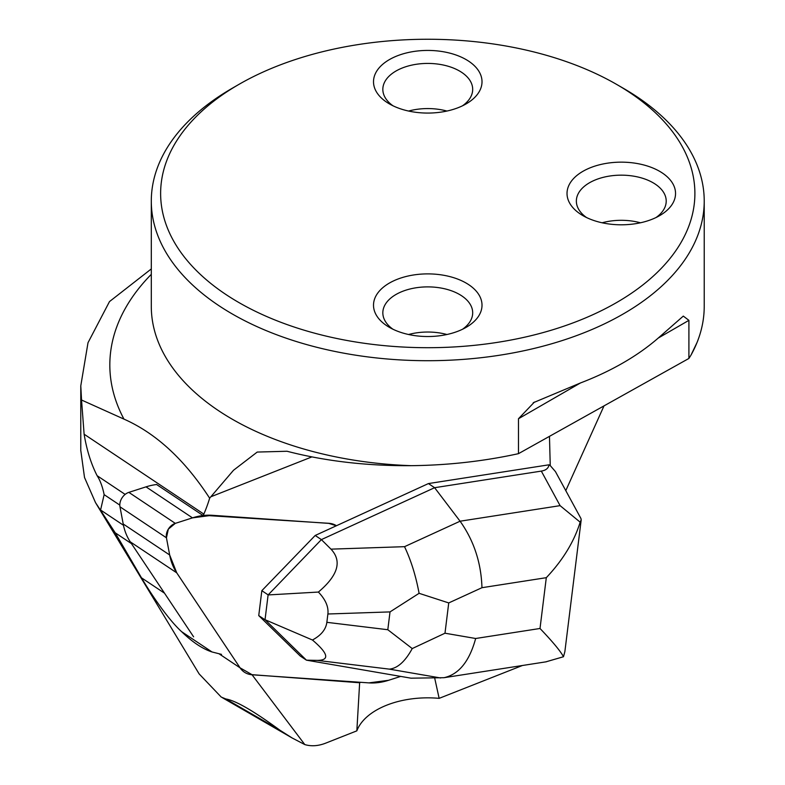 <?xml version="1.0" encoding="UTF-8"?>
<svg xmlns="http://www.w3.org/2000/svg" width="785" height="785" viewBox="0 0 785 785"><rect width="100%" height="100%" fill="white"/><g stroke="black" fill="none" stroke-linecap="round" stroke-linejoin="round"><path stroke-width="1.18" d="M193.61 636.831L130.281 541.846A69.119 51.094 -56.3 0 1 123.206 523.987L119.977 506.796A11.059 8.174 -56.3 0 1 128.848 492.372L146.02 486.857A69.119 51.094 -56.3 0 1 156.607 484.522M252.211 674.786L368.93 682.881A69.119 51.094 123.7 0 0 388.565 680.301L400.693 676.405L388.565 680.301L368.93 682.881L252.211 674.786L240.073 667.829L176.743 572.844L169.668 554.985L166.44 537.794L168.333 529.129L175.3 523.369L192.482 517.865L212.107 515.284L328.827 523.379L336.343 525.783A27.642 20.439 123.7 0 0 328.827 523.379L212.107 515.284A69.119 51.094 123.7 0 0 192.482 517.865L175.3 523.369A11.059 8.174 123.7 0 0 166.44 537.794L169.668 554.985A69.119 51.094 123.7 0 0 176.743 572.844L240.073 667.829A27.642 20.439 123.7 0 0 244.39 672.186A27.642 20.439 123.7 0 0 252.211 674.786M550.246 465.593L555.446 471.608L580.959 518.542L581.194 519.876L580.164 522.172C574.129 541.66 562.845 560.166 546.301 577.682L481.961 587.7C481.185 562.806 473.895 540.649 460.088 521.211L560.088 505.648L541.316 471.098C545.889 470.352 548.46 468.252 549.039 464.798L550.246 465.593L549.471 436.352M125.149 494.403L97.124 475.7C91.089 463.896 86.762 450.06 84.113 434.203L203.845 514.096A113.354 83.789 -56.3 0 0 209.644 498.19L233.508 470.264L257.225 452.062L287.035 451.257C325.471 461.188 366.85 465.996 411.173 465.672C447.921 465.279 483.688 461.276 518.483 453.661L518.483 418.739L534.418 402.067M203.845 514.096A113.354 83.789 -56.3 0 1 202.913 515.421A69.119 51.094 123.7 0 1 206.759 515.51L328.778 523.291A27.642 20.439 123.7 0 1 336.451 525.724L315.197 535.468L321.389 539.609L330.976 549.147L404.53 546.674L460.088 521.211L434.615 487.701L428.424 483.57L336.451 525.724M549.039 464.798L428.424 483.57M97.124 475.7C100.195 480.43 102.541 486.749 104.14 494.648L100.529 510.221L95.515 502.626L84.515 477.486L80.855 450.943M221.517 654.376L211.989 651.952L181.629 631.68C168.382 619.699 151.063 594.147 141.486 577.819L115.199 532.779L100.529 510.221M156.352 484.551A113.354 83.789 -56.3 0 0 156.45 484.423L202.913 515.421M252.162 674.688L359.648 682.754L356.841 730.845L325.51 743.218C318.17 746.044 311.272 746.496 304.806 744.582L251.975 674.678A27.642 20.439 123.7 0 0 252.162 674.688M616.657 84.427L623.251 88.234A276.457 159.61 180 0 1 704.223 201.097A276.457 159.61 180 0 1 533.555 348.56A276.457 159.61 180 0 1 232.272 313.961A276.457 159.61 180 0 1 151.299 201.097A276.457 159.61 180 0 1 232.272 88.234L238.866 84.427A267.135 154.223 180 0 1 616.657 84.427A267.135 154.223 180 0 1 616.647 302.529A267.135 154.223 180 0 1 238.866 302.529A267.135 154.223 180 0 1 238.866 84.427M704.223 201.097L704.223 306.346A276.457 159.61 180 0 1 698.287 339.238A276.457 159.61 180 0 1 690.918 355.252L688.906 358.451L688.906 320.349L683.303 316.1L658.242 338.06A276.457 159.61 0 0 1 580.439 382.972L533.25 402.734M690.918 355.252L697.139 342.299M688.906 358.451L518.483 453.661M211.989 651.952C202.501 648.861 192.374 642.101 181.629 631.68M95.515 502.626L199.125 673.893L221.223 697.06L225.844 698.974L279.833 730.148C253.624 710.945 235.618 700.554 225.844 698.974M279.833 730.148L292.128 737.969L304.806 744.582M209.644 498.19C184.652 459.716 156.097 433.349 123.961 419.111L81.542 400.016L84.113 434.203M151.299 268.931L109.488 301.587L88.008 342.721L80.786 385.827L81.542 400.016M565.789 490.625L604.018 405.874M522.398 665.503L439.149 698.356L434.831 678.74M439.149 698.356A72.573 41.899 0 0 0 356.841 730.845M359.648 682.754L360.57 682.293M389.399 103.895A54.253 31.322 0 0 0 466.123 103.895A54.253 31.322 0 0 0 466.123 59.601A54.253 31.322 0 0 0 389.399 59.601A54.253 31.322 0 0 0 389.399 103.895L389.399 103.895M582.921 215.63L582.921 215.63A54.253 31.322 180 0 1 582.921 171.326A54.253 31.322 180 0 1 659.645 171.326A54.253 31.322 180 0 1 659.645 215.63A54.253 31.322 180 0 1 582.921 215.63M389.399 327.355A54.253 31.322 0 0 0 466.123 327.355A54.253 31.322 0 0 0 466.123 283.061A54.253 31.322 0 0 0 389.399 283.061A54.253 31.322 0 0 0 389.399 327.355L389.399 327.355M602.124 222.783A44.922 25.934 180 0 1 640.442 222.783M586.532 217.533A44.922 25.934 180 0 1 576.357 201.097A44.922 25.934 180 0 1 604.087 177.135A44.922 25.934 180 0 1 653.051 182.758A44.922 25.934 180 0 1 666.21 201.097A44.922 25.934 180 0 1 656.034 217.533M408.592 111.048A44.922 25.934 180 0 1 446.92 111.048M393 105.798A44.922 25.934 180 0 1 382.835 89.362A44.922 25.934 180 0 1 410.565 65.4A44.922 25.934 180 0 1 459.529 71.023A44.922 25.934 180 0 1 472.688 89.362A44.922 25.934 180 0 1 462.512 105.798M408.592 334.508A44.922 25.934 180 0 1 446.92 334.508M393 329.258A44.922 25.934 180 0 1 382.835 312.822A44.922 25.934 180 0 1 410.565 288.86A44.922 25.934 180 0 1 459.529 294.483A44.922 25.934 180 0 1 472.688 312.822A44.922 25.934 180 0 1 462.512 329.258M315.197 535.468L261.837 590.673L258.746 615.597L300.253 656.034L306.444 660.165L411.006 678.181L443.996 677.7C458.882 674.393 469.44 661.323 475.661 638.499L540.011 628.481C552.728 641.787 560.549 651.207 563.483 656.741L564.866 651.629L581.194 519.876M265.036 619.708L306.444 660.165L317.179 660.381C329.955 660.352 328.375 653.562 312.44 640.01L265.036 619.708L268.107 594.942L318.386 592.057C338.06 575.444 342.25 561.138 330.976 549.147M541.316 471.098L434.615 487.701L321.389 539.609L268.107 594.942M258.746 615.597L264.938 619.728M261.837 590.673L268.028 594.804M318.386 592.057C325.549 599.554 328.709 606.864 327.885 613.998L326.854 622.328C325.912 629.442 321.114 635.34 312.44 640.01M563.483 656.741L545.889 661.843M440.65 677.975L389.35 669.134C397.583 668.31 405.207 661.461 412.233 648.567L387.81 629.727L390.017 611.908L419.092 593.313C415.834 575.788 410.977 560.235 404.53 546.674M419.092 593.313L448.735 602.929L444.987 633.21L412.233 648.567M560.088 505.648L580.164 522.172M128.848 492.372L175.3 523.369M192.482 517.865L146.02 486.857M166.44 537.794L119.977 506.796M123.206 523.987L169.668 554.985M219.398 654.033L240.073 667.829M176.743 572.844L130.281 541.846M311.91 456.899L210.998 496.719M104.14 494.648L119.82 505.108M100.578 509.995L123.461 525.263M131.478 543.632L115.199 532.779M164.497 593.175L141.486 577.819M411.173 465.672A276.457 159.61 180 0 1 232.272 419.21A276.457 159.61 180 0 1 151.299 306.346L151.299 201.097M123.961 419.111A317.935 183.553 180 0 1 151.299 274.348M688.906 320.349L658.242 338.06M580.439 382.972L518.483 418.739M444.987 633.21L475.661 638.499M540.011 628.481L546.301 577.682M481.961 587.7L448.735 602.929M389.35 669.134L317.179 660.381M326.854 622.328L387.81 629.727M390.017 611.908L327.885 613.998M335.205 525.018L336.343 525.773M698.287 339.238L697.561 341.239M222.361 697.688L292.079 737.939M80.776 450.943L80.776 385.827M546.37 661.775L443.996 677.7"/></g></svg>
